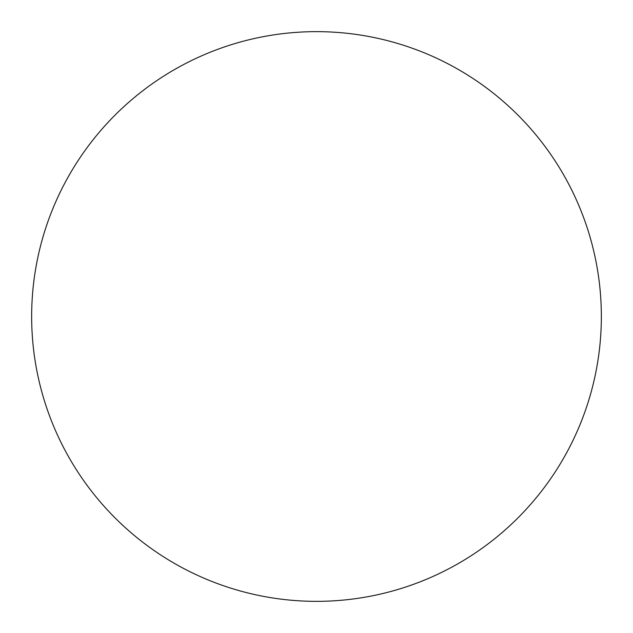 <?xml version="1.0" encoding="UTF-8"?>
<svg xmlns="http://www.w3.org/2000/svg" width="633" height="633" viewBox="0 0 633 633"><rect width="100%" height="100%" fill="white"/><g stroke="black" fill="none" stroke-linecap="round" stroke-linejoin="round"><path stroke-width="0.47" stroke-dasharray="3.17 2.37" d="M316.5 31.65A284.85 284.85 0 0 1 601.35 316.5A284.85 284.85 0 0 1 316.5 601.35A284.85 284.85 0 0 1 31.65 316.5A284.85 284.85 0 0 1 316.5 31.65M31.65 316.5A284.85 284.85 0 0 0 316.5 601.35A284.85 284.85 0 0 0 601.35 316.5A284.85 284.85 0 0 0 316.5 31.65A284.85 284.85 0 0 0 31.65 316.5"/><path stroke-width="0.95" d="M316.5 31.65A284.85 284.85 0 0 1 601.35 316.5A284.85 284.85 0 0 1 316.5 601.35A284.85 284.85 0 0 1 31.65 316.5A284.85 284.85 0 0 1 316.5 31.65M31.65 316.5A284.85 284.85 0 0 0 316.5 601.35A284.85 284.85 0 0 0 601.35 316.5A284.85 284.85 0 0 0 316.5 31.65A284.85 284.85 0 0 0 31.65 316.5"/></g></svg>
